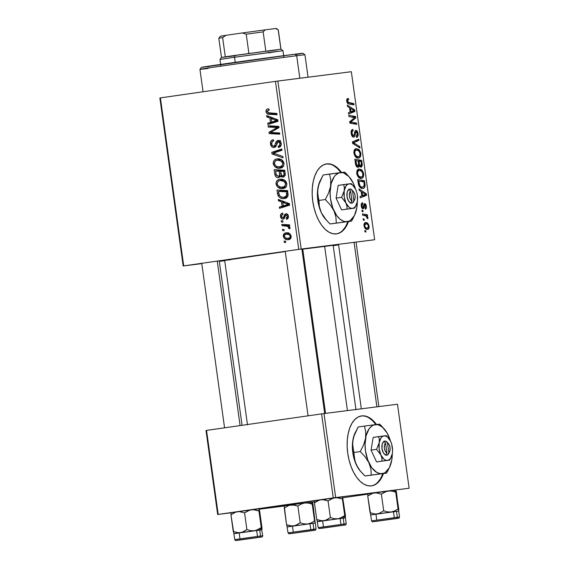 <?xml version="1.0" encoding="UTF-8"?>
<svg xmlns="http://www.w3.org/2000/svg" width="569" height="569" viewBox="0 0 569 569"><rect width="100%" height="100%" fill="white"/><g stroke="black" fill="none" stroke-linecap="round" stroke-linejoin="round"><path stroke-width="0.85" d="M371.301 485.912A35.335 18.99 81.8 0 0 382.873 473.671L380.49 478.749L377.681 482.398M383.463 473.586A35.335 18.99 -98.2 0 1 371.593 485.869A35.335 18.99 -98.2 0 1 347.737 453.287L347.154 446.409L347.31 439.709L348.214 433.436L349.821 427.831L352.069 423.116L354.878 419.467L358.136 417.027L361.713 415.889L365.483 416.095L369.295 417.639L373.001 420.463L376.493 424.502A35.335 18.99 -98.2 0 0 361.55 415.911A35.335 18.99 -98.2 0 0 347.737 453.287L349.046 460.065L351.03 466.495L353.612 472.327L356.685 477.334L360.149 481.324L363.854 484.148L367.659 485.691L371.429 485.898L375.014 484.752L378.271 482.313L381.081 478.664L383.463 473.586M326.748 163.879L330.518 164.078L334.323 165.622L338.029 168.445L341.528 172.485A35.335 18.99 -98.2 0 0 326.748 163.879A35.335 18.99 -98.2 0 0 326.585 163.9A35.335 18.99 -98.2 0 0 312.786 201.426A35.335 18.99 -98.2 0 0 336.464 233.88L332.694 233.674L328.882 232.131L325.176 229.307L321.72 225.317L318.64 220.31L316.058 214.485L314.074 208.055L312.765 201.27L312.182 194.399L312.338 187.692L313.242 181.419L314.849 175.821L317.097 171.105L319.906 167.457L323.164 165.017L326.748 163.879M355.995 409.829L333.171 245.324A54.773 0.405 172.1 0 0 324.643 246.285L347.439 410.576L324.643 246.285A54.773 0.405 172.1 0 0 302.772 249.172L333.157 245.331M183.709 265.894L160.394 97.882L275.453 81.367L298.768 249.378L183.709 265.894L201.789 263.618L183.175 265.986L159.868 97.975L183.175 265.986L301.186 249.044L374.651 239.713L351.336 71.708L277.871 81.033L301.186 249.044L298.768 249.378L275.453 81.367L159.868 97.975L160.394 97.882L183.709 265.894M281.427 222.01L282.942 222.095L282.765 220.786L281.25 220.736L281.427 222.01L282.942 222.095L282.765 220.786L281.25 220.736L281.427 222.01M282.622 230.601L284.137 230.687L283.959 229.378L282.444 229.328L282.622 230.601L284.137 230.687L283.959 229.378L282.444 229.328L282.622 230.601M276.029 184.072L277.722 187.173L281.193 188.602L285.09 187.706L286.271 186.419L286.819 184.633L286.527 182.628L285.453 180.885L283.582 179.612L281.136 179.135L279.123 179.399L277.188 180.529L276.314 181.774L275.986 183.595L276.029 184.072L277.238 183.915L276.029 184.072C277.245 187.55 279.493 189.043 282.765 188.552C285.396 188.261 286.733 186.632 286.776 183.659L284.713 180.245L279.912 179.228C277.366 179.576 276.072 181.191 276.029 184.072M278.483 200.786L281.513 201.888L282.11 206.241L279.358 207.052L279.528 208.332L289.628 205.174L289.408 203.617L278.291 199.406L278.483 200.786L281.072 200.459L278.483 200.786L281.513 201.888L282.11 206.241L279.358 207.052L279.528 208.332L289.628 205.174L289.408 203.617L278.291 199.406L278.483 200.786M274.848 174.569L275.688 176.511L277.323 177.549L279.187 177.457L280.417 175.807L281.641 176.952L283.888 176.945L285.304 174.896L284.777 170.252L274.166 169.662L274.848 174.569L276.086 174.413L274.848 174.569C275.389 176.739 276.626 177.756 278.547 177.635L280.417 175.807L283.177 177.137L285.275 175.11L284.777 170.252L274.166 169.662L274.848 174.569M271.989 153.964L283.056 157.833L282.864 156.461L273.376 153.146L282.004 150.266L281.826 148.986L271.762 152.343L271.989 153.964L274.82 153.609L271.989 153.964L283.056 157.833L282.864 156.461L273.376 153.146L282.004 150.266L281.826 148.986L271.762 152.343L271.989 153.964M267.921 108.899L266.676 109.397L265.986 110.678L266.128 112.349L267.202 113.764L277.075 114.746L276.897 113.451L267.892 112.74L267.302 110.827L269.187 110.137L268.874 108.878L267.921 108.899C266.491 109.113 265.851 110.052 265.993 111.73C266.498 113.544 267.601 114.405 269.301 114.312L277.075 114.746L276.897 113.451L269.386 113.032L267.21 111.638L268.276 110.144L269.187 110.137L268.874 108.878L267.921 108.899M268.255 127.043L277.238 127.492L268.981 132.278L269.165 133.615L279.777 134.206L279.599 132.918L270.602 132.47L278.874 127.705L278.689 126.361L268.07 125.756L268.255 127.043L272.018 126.56L271.939 125.977L272.018 126.56L268.255 127.043L277.238 127.492L268.981 132.278L269.165 133.615L279.777 134.206L279.599 132.918L270.602 132.47L278.874 127.705L278.689 126.361L268.07 125.756L268.255 127.043M266.847 116.944L269.877 118.039L270.481 122.392L267.722 123.21L267.899 124.49L277.992 121.325L277.772 119.767L266.662 115.564L266.847 116.944L269.436 116.617L266.847 116.944L269.877 118.039L270.481 122.392L267.722 123.21L267.899 124.49L277.992 121.325L277.772 119.767L266.662 115.564L266.847 116.944M270.474 144.042L271.669 146.638L273.412 147.478L275.908 146.382L277.964 141.724L279.436 142.15L280.005 143.786L279.457 145.643L278.191 146.205L278.469 147.463L280.318 146.624L281.25 144.142L280.14 141.069L277.644 140.465L276.086 141.823L274.621 145.735L273.006 146.098L272.096 145.244L271.648 143.296L272.16 141.653L273.746 141.005L273.44 139.746L271.008 140.991L270.474 144.042L271.683 143.893L270.474 144.042C270.887 146.361 272.074 147.499 274.045 147.449C275.439 147.215 276.285 146.269 276.591 144.618L277.366 142.271L278.22 141.66L280.417 141.382L278.22 141.66L279.984 143.559C280.126 145.003 279.607 145.877 278.426 146.183L278.696 147.442C280.553 147.001 281.385 145.664 281.193 143.431C280.837 141.311 279.77 140.301 277.978 140.394L275.922 142.165L274.621 145.735L273.767 146.19C272.579 146.148 271.89 145.401 271.69 143.957L272.267 141.546L273.746 141.005L273.44 139.746C271.221 140.024 270.232 141.461 270.474 144.042M273.205 163.708L274.898 166.809L278.369 168.239L282.267 167.343L283.44 166.056L283.988 164.27L283.703 162.265L282.629 160.522L280.752 159.249L278.312 158.772L276.299 159.028L274.358 160.159L273.483 161.411L273.156 163.232L273.205 163.708L274.414 163.552L273.205 163.708C274.414 167.186 276.662 168.68 279.941 168.189C282.565 167.898 283.903 166.269 283.952 163.296L281.89 159.882L277.082 158.858C274.535 159.206 273.248 160.821 273.205 163.708M282.644 213.069L281.406 213.56L280.638 214.669L280.574 216.753L281.356 218.475L282.644 219.179L283.831 218.909L285.546 215.31L286.456 214.982L287.487 216.526L287.224 217.479L286.221 218.076L286.527 219.328L287.807 218.681L288.433 217.223L288.305 215.594L287.565 214.285L286.556 213.752L284.827 214.3L283.341 217.685L281.904 217.507L281.52 215.473L283.099 214.307L282.644 213.069C281.029 213.389 280.318 214.527 280.524 216.476C280.78 218.24 281.648 219.136 283.12 219.172L284.393 218.332L285.652 215.203L286.243 214.99L287.459 216.177L286.221 218.076L286.527 219.328C287.992 218.965 288.618 217.891 288.405 216.106C288.113 214.477 287.281 213.688 285.901 213.738L283.476 217.55L282.857 217.906L281.47 216.398C281.42 215.11 281.961 214.413 283.099 214.307L282.644 213.069M277.494 193.659L278.255 196.049L280.005 197.728L282.608 198.581L285.019 198.425L286.776 197.635L287.964 195.978L287.608 190.615L276.989 190.032L277.494 193.659L278.718 193.503L277.494 193.659L278.013 195.587C279.642 198.012 281.769 198.994 284.393 198.538C286.342 198.417 287.58 197.322 288.113 195.252L287.608 190.615L276.989 190.032L277.494 193.659M283.284 236.355L284.322 238.447L286.876 239.67L290.083 239.072L291.236 236.91L290.154 234.065L287.509 232.863L284.301 233.518L283.248 235.694L283.284 236.355L284.223 236.235L283.284 236.355C284.237 238.994 285.965 240.097 288.476 239.656C290.297 239.457 291.207 238.311 291.2 236.235C290.24 233.51 288.455 232.401 285.851 232.892C284.087 233.155 283.227 234.307 283.284 236.355M281.94 225.694L287.146 226.249L288.547 227.166L288.639 228.411L289.884 228.745L289.742 227.166L288.063 226.021L289.657 226.121L289.479 224.826L281.762 224.399L281.94 225.694L285.709 225.217L285.624 224.613L285.709 225.217L281.94 225.694L285.033 225.907C286.634 225.751 287.886 226.355 288.789 227.735L288.639 228.411L289.884 228.745L290.034 227.842L288.063 226.021L289.657 226.121L289.479 224.826L281.762 224.399L281.94 225.694M284.258 242.373L285.773 242.458L285.588 241.156L284.08 241.1L284.258 242.373L285.773 242.458L285.588 241.156L284.08 241.1L284.258 242.373M348.491 221.569L346.108 226.654L343.299 230.303L340.042 232.742L336.464 233.88A35.335 18.99 -98.2 0 0 336.628 233.859A35.335 18.99 -98.2 0 0 348.491 221.569M361.329 178.424L358.634 177.443L357.026 174.775L356.941 170.928L358.776 169.05L361.415 169.612L363.47 172.784L363.484 176.525L362.787 177.727L361.329 178.424C363.015 178.296 363.797 176.767 363.676 173.822L362.176 170.309L359.025 169.007C357.403 169.192 356.642 170.714 356.763 173.573C357.716 177.094 359.238 178.716 361.329 178.424M361.173 191.575L359.167 190.295L358.975 188.915L366.358 193.773L366.578 195.323L360.213 197.841L360.035 196.561L361.777 195.921L361.173 191.575L361.777 195.921L360.035 196.561L360.213 197.841L366.578 195.323L366.358 193.773L358.975 188.915L359.167 190.295L361.173 191.575M346.72 101.232L347.047 98.956L348.441 98.579L348.705 99.845L347.83 99.909L347.481 100.663L347.894 102.235L353.847 103.608L354.025 104.895L348.114 103.7L346.72 101.232C347.14 103.06 347.894 103.978 348.982 103.992L354.025 104.895L353.847 103.608L348.975 102.733L347.503 101.218L348.114 99.803L348.705 99.845L348.441 98.579L347.83 98.544C346.919 98.665 346.549 99.561 346.72 101.232M353.676 137.143L352.104 136.19L351.158 133.139L351.4 130.55L352.908 129.469L353.171 130.728L352.175 131.275L351.927 132.869L352.936 135.735L353.968 135.472L354.722 131.681L355.661 130.436L357.296 131.19L358.136 133.95L357.929 136.233L356.535 137.428L356.294 136.162L357.232 135.358L357.318 133.651L356.72 131.951L355.781 131.802L354.828 136.197L353.676 137.143C354.565 136.987 355.07 136.105 355.184 134.49L356.087 131.652L357.318 133.651L356.294 136.162L356.685 137.413C357.858 137.093 358.328 135.82 358.093 133.594C357.766 131.475 357.019 130.408 355.867 130.386L354.629 132.008L353.968 135.472L353.434 135.877L351.991 133.53L352.239 131.176L353.171 130.728L352.908 129.469C351.493 129.604 350.924 130.962 351.208 133.544C351.585 135.87 352.41 137.065 353.676 137.143M360.006 147.99L352.673 143.473L352.446 141.852L358.776 139.135L358.954 140.422L353.527 142.748L359.814 146.617L360.006 147.99L359.814 146.617L353.527 142.748L358.954 140.422L358.776 139.135L352.446 141.852L352.673 143.473L360.006 147.99M358.506 158.061L355.81 157.072L354.203 154.405L354.003 150.949L355.703 148.758L358.591 149.249L360.639 152.421L360.661 156.162L359.964 157.364L358.506 158.061C360.184 157.933 360.966 156.397 360.853 153.459L359.352 149.946L356.201 148.637C354.572 148.829 353.818 150.351 353.932 153.21C354.892 156.731 356.414 158.353 358.506 158.061M365.924 232.06L364.935 231.882L364.765 230.609L365.739 230.758L365.924 232.06L365.739 230.758L364.765 230.609L364.935 231.882L365.924 232.06M358.072 167.343L356.884 166.916L355.888 165.458L354.85 159.171L361.728 160.408L362.289 165.252L361.486 166.987L360.035 166.859L359.188 165.65L358.819 166.881L358.072 167.343L359.188 165.65L361.031 167.13L362.289 165.252L361.728 160.408L354.85 159.171L355.533 164.078C355.988 166.262 356.834 167.35 358.072 167.343M349.537 107.726L347.531 106.453L347.339 105.073L354.722 109.924L354.942 111.481L348.584 113.999L348.406 112.719L350.141 112.079L349.537 107.726L350.141 112.079L348.406 112.719L348.584 113.999L354.942 111.481L354.722 109.924L347.339 105.073L347.531 106.453L349.537 107.726M353.143 117.349L348.932 116.553L348.754 115.258L355.639 116.517L355.824 117.861L350.717 122.079L356.55 123.068L356.727 124.362L349.85 123.124L349.658 121.787L354.757 117.548L353.143 117.349L354.757 117.548L349.658 121.787L349.85 123.124L356.727 124.362L356.55 123.068L350.717 122.079L355.824 117.861L355.639 116.517L348.754 115.258L348.932 116.553L353.143 117.349M361.258 205.978L361.301 203.93L361.984 202.884L362.545 202.72L362.809 203.979L362.026 204.484L361.827 205.466L362.666 207.529L363.271 207.088L364.018 203.937L365.163 203.709L366.287 205.829L366.066 208.603L365.27 209.172L365.014 207.913L365.753 206.447L365.149 204.925L364.437 205.125L363.847 208.055L363.178 208.78L361.891 208.012L361.258 205.978C361.507 207.742 362.112 208.688 363.065 208.809L363.847 208.055L364.871 204.854L365.718 206.106L365.014 207.913L365.27 209.172C366.201 208.901 366.55 207.877 366.329 206.092C366.059 204.456 365.483 203.624 364.594 203.595L362.83 207.543L361.863 205.964L362.809 203.979L362.46 202.728C361.429 202.948 361.031 204.029 361.258 205.978M358.612 185.11L357.673 179.541L364.558 180.771L365.092 185.757L364.025 187.99L362.588 188.453L361.137 188.147L359.466 186.767L358.612 185.11C359.779 187.614 361.201 188.716 362.873 188.431C364.124 188.424 364.871 187.414 365.113 185.402L364.558 180.771L357.673 179.541L358.612 185.11M367.524 229.449L365.462 228.774L364.352 227.138L363.982 224.563L365.156 222.664L367.638 223.233L368.918 225.274L369.011 228.112L367.524 229.449C368.698 229.357 369.224 228.283 369.117 226.22C368.363 223.461 367.161 222.251 365.504 222.579C364.373 222.728 363.883 223.823 364.018 225.857C364.757 228.532 365.931 229.727 367.524 229.449M364.288 220.281L363.307 220.111L363.129 218.837L364.11 218.98L364.288 220.281L364.11 218.98L363.129 218.837L363.307 220.111L364.288 220.281M364.629 215.601L362.624 215.203L362.446 213.908L367.446 214.805L367.624 216.099L366.592 215.9L367.73 217.138L367.901 218.716L367.083 218.304L366.351 216.305L364.629 215.601C365.654 215.544 366.493 216.227 367.147 217.643L367.083 218.304L367.901 218.716L367.958 217.827L366.592 215.9L367.624 216.099L367.446 214.805L362.446 213.908L362.624 215.203L364.629 215.601M363.093 211.696L362.112 211.519L361.934 210.246L362.915 210.388L363.093 211.696L362.915 210.388L361.934 210.246L362.112 211.519L363.093 211.696M374.118 239.805L301.186 249.044L277.871 81.033L275.453 81.367L351.336 71.708L374.651 239.713L374.118 239.805M338.598 244.905L333.221 245.68L338.598 244.905M219.321 261.391L224.705 260.709L219.321 261.391M218.197 514.404L206.54 430.399L321.592 413.883L333.249 497.889L230.943 512.811L217.664 514.497L206.006 430.491L217.664 514.497L333.249 497.889L409.132 488.23L397.482 404.225L324.01 413.556L335.667 497.562L333.249 497.889L321.592 413.883L206.006 430.491L206.54 430.399L218.197 514.404M408.606 488.323L335.667 497.562L324.01 413.556L321.592 413.883L397.482 404.225L409.132 488.23L408.606 488.323M367.723 494.191L342.844 497.761L367.723 494.191M314.401 501.844L312.388 502.135L314.401 501.844M284.216 506.517L284.315 505.919L290.773 504.931L259.201 509.227L284.251 506.04L286.57 524.739L284.258 508.074L289.016 505.343L294.365 505.03L297.886 506.118L300.197 522.783L297.103 524.824L293.689 525.927L290.098 525.827L286.57 524.739L287.231 526.915L307.68 523.985L303.91 523.878L300.197 522.783L297.886 506.118L301.143 504.091L304.764 502.982L308.533 503.088L312.239 504.184L312.303 502.022L310.112 502.278L312.239 504.184L314.55 520.848L311.3 522.875L307.68 523.985L313.028 523.281L313.853 529.227A1.06 0.896 82.8 0 1 313.114 530.408L289.244 533.765L313.114 530.408A1.06 0.896 -97.2 0 0 313.853 529.227L316.051 528.978C314.835 530.87 316.947 529.654 313.092 530.514L291.264 533.544C287.409 533.75 289.713 534.355 288.049 532.869L313.853 529.227L313.021 523.281L315.212 523.025L287.437 526.901M285.268 251.562A54.773 0.405 172.1 0 0 224.663 260.382L247.487 424.887M230.545 259.749L225.495 260.332M224.819 260.389L285.353 251.555M364.8 230.893L365.739 230.758L364.8 230.893M357.837 160.963L361.728 160.408L357.837 160.963M361.393 163.652L362.161 163.545L361.393 163.652M361.4 165.38L362.289 165.252L361.4 165.38M358.434 165.757L359.188 165.65L358.434 165.757M358.961 161.169L361.102 161.553L361.407 163.737L360.824 165.864L359.388 166.07L360.824 165.864L359.807 165.273L358.562 165.451L359.807 165.273L359.245 163.239L358.477 163.353L359.245 163.239L358.961 161.169L358.193 161.276L358.961 161.169L359.693 165.067L361.023 165.807L361.507 164.854L361.102 161.553L358.961 161.169M355.831 160.607L358.157 161.02L358.527 163.723L357.915 166.07L356.322 166.297L357.915 166.07L356.372 164.242L355.575 164.356L356.372 164.242L356.166 162.99L355.397 163.104L356.166 162.99L355.831 160.607L355.063 160.714L355.831 160.607L356.877 165.487L358.129 166.013L358.619 164.946L358.157 161.02L355.831 160.607M357.915 150.152L359.352 149.946L357.915 150.152M360.085 153.566L360.853 153.459L360.085 153.566M356.343 149.917L358.982 151.013L360.077 153.516C360.149 155.593 359.587 156.681 358.399 156.781L355.881 157.144L358.399 156.781C356.763 157.065 355.54 155.87 354.715 153.203L353.946 153.31L354.715 153.203C354.643 151.148 355.184 150.052 356.343 149.917L354.252 150.216L356.343 149.917L354.864 151.311L354.942 154.142L356.799 156.454L358.762 156.695L359.928 155.422L359.921 152.769L358.349 150.415L356.343 149.917M354.174 141.112L358.954 140.422L354.174 141.112M352.531 142.485L355.191 142.101L352.531 142.485M352.588 142.883L353.527 142.748L352.588 142.883M353.292 143.857L355.013 143.616L353.292 143.857M358.164 146.852L359.814 146.617L358.164 146.852M351.244 130.991L352.951 130.749L351.244 130.991M351.173 131.332L352.239 131.176L351.173 131.332M351.222 133.644L351.991 133.53L351.222 133.644M352.026 136.076L353.434 135.877L352.026 136.076M357.325 133.701L358.093 133.594L357.325 133.701M354.672 131.859L356.087 131.652L354.672 131.859M354.558 132.349L355.568 132.207L354.558 132.349M354.203 134.633L355.184 134.49L354.203 134.633M347.275 98.743L348.441 98.579L347.275 98.743M346.685 100.009L348.114 99.803L346.685 100.009M346.734 101.325L347.503 101.218L346.734 101.325M347.318 102.968L348.975 102.733L347.318 102.968M349.949 104.17L353.847 103.608L349.949 104.17M353.193 110.144L354.722 109.924L353.193 110.144M349.729 112.228L354.942 111.481L349.729 112.228M350.404 108.33L354.089 110.621L350.12 111.908L350.888 111.801L350.404 108.33L349.636 108.437L350.404 108.33L350.888 111.801L354.089 110.621L350.404 108.33M351.727 117.079L355.639 116.517L351.727 117.079M353.897 118.139L355.824 117.861L353.897 118.139M351.528 120.137L353.569 119.846L351.528 120.137M349.935 121.546L351.919 121.261L349.935 121.546M349.722 122.221L350.717 122.079L349.722 122.221M349.786 122.705L352.51 122.314L349.786 122.705M352.645 123.629L356.55 123.068L352.645 123.629M361.265 206.049L361.863 205.964L361.265 206.049M361.72 207.699L362.83 207.543L361.72 207.699M365.725 206.177L366.329 206.092L365.725 206.177M363.641 205.032L364.871 204.854L363.641 205.032M363.619 205.153L364.501 205.025L363.619 205.153M363.456 206.241L364.224 206.134L363.456 206.241M362.097 208.304L363.847 208.055L362.097 208.304M364.829 193.993L366.358 193.773L364.829 193.993M361.365 196.077L366.578 195.323L361.365 196.077M362.04 192.173L365.725 194.463L361.756 195.757L362.524 195.644L362.04 192.173L361.272 192.286L362.04 192.173L362.524 195.644L365.725 194.463L362.04 192.173M360.661 181.333L364.558 180.771L360.661 181.333M364.21 183.936L364.978 183.823L364.21 183.936M364.288 185.515L365.113 185.402L364.288 185.515M358.655 180.97L363.932 181.916L364.302 185.387L362.738 187.151L360.184 187.521L362.738 187.151C360.81 187.478 359.523 185.963 358.883 182.606L358.114 182.72L358.883 182.606L358.655 180.97L357.887 181.084L358.655 180.97L360.013 185.949L361.18 186.888L362.738 187.151L364.231 185.828L363.932 181.916L358.655 180.97M360.739 170.515L362.176 170.309L360.739 170.515M362.908 173.936L363.676 173.822L362.908 173.936M359.174 170.28L361.813 171.376L362.901 173.879C362.972 175.956 362.41 177.044 361.223 177.144L358.705 177.507L361.223 177.144C359.594 177.428 358.363 176.234 357.545 173.566L356.777 173.68L357.545 173.566C357.467 171.511 358.008 170.416 359.174 170.28L357.076 170.579L359.174 170.28L357.688 171.674L357.766 174.505L359.096 176.468L361.592 177.066L362.752 175.785L362.745 173.132L361.173 170.778L359.174 170.28M368.52 226.306L369.117 226.22L368.52 226.306M365.753 223.845C366.948 223.567 367.866 224.371 368.513 226.242L367.354 228.176L365.17 228.489L367.354 228.176C366.187 228.397 365.27 227.607 364.615 225.786L364.018 225.872L364.615 225.786L365.753 223.845L364.068 224.086L365.753 223.845L364.629 224.947L365.085 227.017L366.585 228.112L368.221 227.714L368.534 226.462L368.058 224.983L366.934 224.03L365.753 223.845M363.164 219.115L364.11 218.98L363.164 219.115M363.484 215.374L367.446 214.805L363.484 215.374M365.881 216L366.592 215.9L365.881 216M367.154 217.941L367.958 217.827L367.154 217.941M361.976 210.523L362.915 210.388L361.976 210.523M279.685 133.516L272.935 133.139L269.165 133.615L272.935 133.139L272.843 132.52L272.935 133.139L279.685 133.516M271.762 131.923L268.981 132.278L271.762 131.923M277.587 128.494L274.564 128.879L277.587 128.494M278.817 127.292L277.238 127.492L278.817 127.292M278.774 126.987L274.735 127.449L278.504 126.965L272.018 126.56L279.13 127.001M271.569 123.338L271.484 122.726L267.722 123.21L271.484 122.726L274.244 121.915L270.481 122.392L274.215 121.716L271.484 122.726L271.569 123.338M273.739 118.245L271.178 118.565L274.478 119.824L277.046 119.497L274.478 119.824L277.857 120.393L274.201 121.225L277.914 120.756L271.662 122.043L277.914 120.763L271.662 122.043L271.178 118.565L273.739 118.245M272.373 117.726L269.877 118.039L272.373 117.726M269.165 110.03L268.276 110.144L269.165 110.03M270.574 112.982L272.53 113.786L276.982 114.049L269.301 114.312L273.063 113.836L270.723 113.11M267.202 111.581L265.993 111.73L267.202 111.581M270.965 113.288L271.47 113.53M276.164 145.884L273.767 146.19L276.164 145.884M276.314 145.515L274.621 145.735L276.314 145.515M276.89 143.608L275.389 143.801L276.89 143.608M277.594 141.951L275.922 142.165L277.594 141.951M280.873 145.87L278.426 146.183L280.873 145.87M281.193 143.409L279.984 143.559L281.193 143.409M275.823 146.496L275.275 145.998M274.983 145.628L275.965 146.589M280.51 140.472L280.04 141.02M275.616 152.471L275.531 151.859L271.762 152.343L275.531 151.859L281.932 149.725L275.531 151.859L275.616 152.471M277.779 160.067L279.301 158.851M281.648 167.699L279.528 166.937M278.611 159.277L277.7 160.166M279.116 166.674L282.139 167.755M279.877 166.895L277.409 166.724L275.204 165.344L274.4 162.947L275.595 160.771L277.21 160.138L279.272 160.152L282.217 162.023L282.765 163.772L282.359 165.373L279.877 166.895C277.309 167.343 275.496 166.255 274.422 163.623C274.464 161.546 275.396 160.387 277.21 160.138L281.491 159.605L277.21 160.138L281.228 160.999L282.871 160.792L281.228 160.999L282.736 163.424L283.945 163.275L282.736 163.424C282.686 165.522 281.733 166.681 279.877 166.895L283.618 166.425M278.141 170.7L278.028 169.882L278.141 170.7M281.755 175.636L280.417 175.807L281.755 175.636L280.41 171.29L284.927 171.319L283.718 171.475L284.023 173.659L285.233 173.502L284.023 173.659C284.294 174.875 283.938 175.615 282.957 175.871L285.161 175.586L282.957 175.871L281.413 175.373L280.41 171.29L284.863 170.849L280.41 171.29L283.718 171.475L283.988 175.138L282.957 175.871L281.755 175.643M280.126 176.618L279.621 176.205M279.457 176.027L280.503 176.838M282.935 170.743L279.351 170.544L282.935 170.743L279.166 171.219L282.935 170.743M275.588 171.02L279.166 171.219L279.543 173.922L280.759 173.765L279.543 173.922C279.834 175.266 279.457 176.077 278.397 176.362L280.339 176.113L278.397 176.362L276.143 174.655L275.588 171.02L279.351 170.544L275.588 171.02L279.166 171.219L279.592 175.152L278.397 176.362L276.42 175.316L275.588 171.02M284.699 217.678L282.857 217.906L284.699 217.678M284.806 217.379L283.476 217.55L284.806 217.379M285.211 216.078L284.016 216.227L285.211 216.078M288.305 217.813L286.221 218.076L288.305 217.813M288.398 216.056L287.459 216.177L288.398 216.056M287.957 214.769L286.243 214.99L287.957 214.769M281.463 216.355L280.524 216.476L281.463 216.355M283.206 207.18L283.12 206.575L279.358 207.052L283.12 206.575L285.88 205.758L282.11 206.241L285.851 205.558L283.12 206.575L283.206 207.18M285.375 202.087L282.814 202.415L286.115 203.666L288.682 203.339L286.115 203.666L289.493 204.235L285.83 205.075L289.543 204.598L283.298 205.886L289.55 204.612L283.298 205.886L282.814 202.415L285.375 202.087M284.002 201.568L281.513 201.888L284.002 201.568M280.972 191.063L280.858 190.245L280.972 191.063M286.065 198.062L283.874 197.301M279.343 195.416L278.013 195.587L279.343 195.416M283.775 197.244L284.614 197.649M285.482 197.941L285.844 198.019M282.181 190.907L287.686 191.212L282.181 190.907L278.412 191.39L287.75 191.682L286.541 191.838L286.797 193.688L288.006 193.538L286.797 193.688L286.847 195.323L288.12 195.16L286.847 195.323L284.28 197.258L287.544 196.846L284.28 197.258C281.25 197.77 279.372 196.362 278.639 193.026L278.412 191.39L282.181 190.907M280.602 180.43L282.124 179.214M284.472 188.062L282.359 187.301M281.435 179.64L280.524 180.529M281.94 187.037L284.962 188.126M280.033 180.508L284.059 181.362L285.695 181.155L284.059 181.362L285.567 183.794L286.769 183.638L285.567 183.794C285.51 185.892 284.557 187.045 282.701 187.265L285.987 186.845L282.672 187.265C280.14 187.706 278.319 186.618 277.245 183.993C277.288 181.916 278.22 180.75 280.033 180.508L283.803 180.024L280.033 180.508L283.113 180.814L285.041 182.393L285.588 184.484L284.351 186.653L281.05 187.272L278.035 185.714L277.288 184.235L277.352 182.656L278.426 181.134L280.033 180.508M287.309 234.001L288.142 232.984M290.069 239.08L288.533 238.354M288.554 232.735L287.644 233.461M287.651 233.461L287.103 234.57M288.462 238.304L289.685 238.959M286.15 234.151C288.021 233.759 289.393 234.478 290.254 236.32L291.193 236.199L290.254 236.32C290.154 237.629 289.507 238.311 288.298 238.383L290.944 238.048L288.298 238.383C286.463 238.724 285.105 238.006 284.223 236.227C284.301 234.919 284.948 234.222 286.15 234.151L289.706 233.695L286.15 234.151L287.964 234.222L289.642 235.082L290.268 236.54L289.685 237.828L287.103 238.39L284.856 237.429L284.308 235.374L286.15 234.151M289.621 225.822L288.063 226.021L289.621 225.822M290.019 228.233L288.639 228.411L290.019 228.233M289.97 227.579L288.789 227.735L289.97 227.579M289.571 225.502L285.033 225.907L288.803 225.431L285.709 225.217L289.863 225.537M274.478 119.824L276.726 120.536L271.662 122.043L271.178 118.565L274.478 119.824M286.115 203.666L288.362 204.378L283.298 205.886L282.814 202.415L286.115 203.666M286.541 191.838L286.627 195.935L285.474 196.938L283.22 197.329L281.107 196.874L279.514 195.672L278.412 191.39L286.541 191.838M336.329 233.895A35.335 18.99 81.8 0 0 347.901 221.654L345.518 226.739L342.709 230.381M333.733 165.707L337.438 168.531L340.931 172.563A35.335 18.99 81.8 0 0 326.286 163.943M329.928 164.164L326.158 163.957M368.705 417.724L372.411 420.548L375.896 424.574A35.335 18.99 81.8 0 0 361.258 415.96M296.698 55.734A53.009 0.391 -7.9 0 1 304.948 54.802A53.009 0.391 172.1 0 0 296.698 55.734L299.82 78.252L296.698 55.734A53.009 0.391 172.1 0 0 237.7 63.756A53.009 0.391 172.1 0 0 199.939 69.375A53.009 0.391 -7.9 0 1 237.885 63.728A53.009 0.391 -7.9 0 1 296.698 55.734L294.977 54.197L296.698 55.734M308.057 77.199L304.948 54.802L302.957 53.294A51.238 0.377 172.1 0 0 294.977 54.197L302.594 53.394M209.42 66.481L206.952 66.786M202.23 67.341L294.977 54.197A51.238 0.377 172.1 0 0 238.127 61.929A51.238 0.377 172.1 0 0 201.447 67.377L199.939 69.368A53.009 0.391 -7.9 0 0 208.19 68.444M300.453 53.763L296.456 54.382M293.341 533.245L312.694 530.514L293.341 533.245M315.909 529.014L288.184 532.833M284.258 508.074L289.016 505.343L292.573 504.831L297.886 506.118L301.143 504.091L304.764 502.982L308.533 503.088L312.239 504.184L310.112 502.278L290.773 504.931L312.303 502.022L312.964 504.205L315.212 523.025L312.239 504.184L312.303 502.022L312.964 504.205L315.219 523.032L287.217 526.915L315.212 523.025L314.55 520.848L311.3 522.875L307.68 523.985L303.91 523.878L300.197 522.783L295.439 525.514L291.883 526.026L286.57 524.739M314.045 523.238L314.899 523.096M288.177 526.823L289.422 526.666M290.247 532.62L288.049 532.869L286.961 526.304M315.29 522.868L316.051 528.978M308.526 531.033L295.197 532.947L308.526 531.033M391.123 519.17L378.684 520.962L391.123 519.17M354.082 242.472L376.891 406.842L354.082 242.472M367.745 496.09L372.51 493.359L388.25 490.997L368.122 493.864L367.745 496.09L372.51 493.359L376.066 492.846L381.379 494.134L384.63 492.107L388.25 490.997L392.02 491.104L395.732 492.199L395.789 490.044L393.606 490.293L395.732 492.199L395.789 490.044L396.451 492.221L398.705 511.04L398.044 508.864L394.794 510.891L391.166 512L387.397 511.894L383.691 510.798L378.933 513.53L375.376 514.042L370.063 512.754L367.745 496.09L370.725 514.931L396.515 511.296L397.34 517.242A1.06 0.896 82.8 0 1 396.6 518.423L372.738 521.78L396.6 518.423A1.06 0.896 -97.2 0 0 397.34 517.242L399.538 516.993C398.321 518.885 400.441 517.669 396.586 518.53L374.758 521.56C370.896 521.766 373.207 522.37 371.536 520.884L397.34 517.242L396.515 511.296L398.392 511.111M376.834 521.261L396.188 518.53L376.834 521.261M399.402 517.029L371.678 520.848M397.532 511.254L370.924 514.917M367.78 493.949L376.066 492.846L381.379 494.134L383.691 510.798L381.379 494.134L386.387 491.41L395.789 490.044L398.762 508.885L398.705 511.04L398.044 508.864L395.732 492.199L398.044 508.864L394.794 510.891L391.166 512L398.72 511.047L370.711 514.931L391.166 512L387.397 511.894L383.691 510.798L378.933 513.53L375.376 514.042L370.063 512.754M371.671 514.838L372.915 514.682M373.741 520.635L371.536 520.884L370.696 514.924M370.455 514.319L370.725 514.931M398.72 511.047L399.538 516.993M392.02 491.104L395.732 492.199L393.606 490.293L388.25 490.997L392.02 491.104M367.809 493.935L367.709 494.532M254.3 537.961L241.882 539.718L254.3 537.961M240.09 425.584L217.28 261.228L240.09 425.584M231.128 512.854L233.198 512.434M256.228 530.336L259.713 530.052L261.242 527.619L257.992 529.647L254.364 530.756L250.595 530.649L246.889 529.554L244.578 512.889L249.592 510.165L253.333 509.66L258.931 510.955L261.242 527.619L256.228 530.336M240.033 540.017L259.386 537.285L240.033 540.017M236.939 539.391L260.538 535.998A1.06 0.896 82.8 0 1 259.798 537.179L235.936 540.536L259.798 537.179A1.06 0.896 -97.2 0 0 260.538 535.998L234.876 539.604M230.95 514.845L235.708 512.114L239.264 511.602L244.578 512.889L247.828 510.862L251.455 509.753L255.218 509.86L258.931 510.955L258.987 508.793L251.455 509.753L231.007 512.69L230.95 514.845L235.708 512.114L251.455 509.753L258.987 508.793L259.649 510.976L261.96 527.641L261.918 529.803L259.713 530.052L260.538 535.998L259.713 530.052L233.909 533.686L240.374 532.698L236.782 532.598L233.262 531.51L230.95 514.845L233.923 533.686L261.904 529.796L261.242 527.619L258.987 508.793L261.911 529.803L234.129 533.672M230.978 512.705L239.264 511.602L244.578 512.889L246.889 529.554L243.795 531.595L240.374 532.698L254.364 530.756L250.595 530.649L246.889 529.554L242.131 532.285L238.575 532.797L233.262 531.51M234.869 533.594L236.114 533.438M260.737 530.009L261.584 529.867M262.601 535.785L260.538 535.998L262.743 535.749L261.242 527.619L259.713 530.052L261.932 529.782M233.653 533.075L233.923 533.686M231.007 512.69L230.907 513.288M338.676 525.863L325.376 527.733L338.676 525.863M324.686 413.471L301.883 249.101L324.686 413.471M314.614 500.869L316.684 500.45M339.721 518.352L343.207 518.067L344.729 515.635L341.478 517.662L337.858 518.772L334.088 518.665L330.383 517.57L328.064 500.905L333.078 498.181L336.82 497.676L342.417 498.97L344.729 515.635L339.721 518.352M323.526 528.032L342.872 525.301L323.526 528.032M320.425 527.406L344.032 524.013A1.06 0.896 82.8 0 1 343.292 525.194L319.422 528.551L343.292 525.194A1.06 0.896 -97.2 0 0 344.032 524.013L318.363 527.619M314.437 502.861L319.195 500.13L334.942 497.768L314.501 500.706L314.437 502.861L317.53 500.82L320.952 499.717L324.543 499.817L328.064 500.905L330.383 517.57L327.289 519.611L323.868 520.713L343.207 518.067L344.032 524.013L343.207 518.067L317.402 521.702L323.868 520.713L320.276 520.614L316.748 519.525L314.437 502.861L316.748 519.525L317.616 521.688M342.495 496.815L334.942 497.768L342.595 496.972L345.454 515.656L345.39 517.811L344.729 515.635L342.481 496.808L345.454 515.656L345.397 517.818L343.207 518.067L345.404 517.818L317.402 521.702L337.858 518.772L334.088 518.665L330.383 517.57L325.617 520.301L322.061 520.813L316.748 519.525M318.356 521.609L319.6 521.453M344.224 518.025L345.077 517.882M346.094 523.8L344.032 524.013L346.229 523.764L345.426 517.797M345.468 517.655L344.729 515.635L343.207 518.067L345.39 517.811M317.139 521.09L318.227 527.655C319.899 529.142 317.587 528.537 321.449 528.331L344.914 525.045C345.483 525.265 345.924 524.838 346.229 523.764M314.465 500.72L322.751 499.618L328.064 500.905L331.322 498.878L334.942 497.768L338.711 497.875L342.417 498.97L342.595 496.972M314.501 500.706L314.394 501.303M220.943 36.181L225.971 35.314L222.628 37.575L218.809 38.215L222.628 37.575L225.303 56.829L221.476 57.462L225.303 56.829L222.628 37.575L225.971 35.314L242.401 32.952L246.228 34.19L263.148 31.871L265.823 51.118L263.148 31.871L265.197 29.83L275.688 28.493L278.312 29.958L280.979 49.211L282.978 50.712L234.52 57.241L235.217 55.371L225.303 56.829L280.382 49.247L235.217 55.371L234.52 57.241L278.476 51.217L268.426 52.938M234.52 57.241L235.225 62.334L234.52 57.241L219.968 59.461L234.52 57.241M233.582 55.968L221.569 57.469M277.16 49.852L267.245 51.302M218.894 38.223L220.317 36.224L225.971 35.314L242.401 32.952L246.228 34.19L248.902 53.436L246.228 34.19L263.148 31.871L265.197 29.83L276.321 28.45L275.688 28.493L278.22 29.951L280.894 49.204L278.312 29.958L276.321 28.45M242.401 32.952L265.197 29.83L242.401 32.952M353.47 191.611L352.403 190.387A7.07 3.798 81.8 0 0 350.781 189.228L352.51 190.843L353.882 200.743L354.985 198.652L355.077 195.551L354.138 192.592L352.51 190.843A5.299 2.845 -98.2 0 1 353.47 191.611A5.299 2.845 -98.2 0 1 354.629 199.698A5.299 2.845 -98.2 0 1 353.882 200.743L352.659 202.784A7.07 3.798 81.8 0 0 353.946 201.177L354.629 199.698M356.948 203.218L357.339 201.518A12.369 6.643 -98.2 0 1 356.322 204.961A12.369 6.643 -98.2 0 1 352.481 208.375A12.369 6.643 -98.2 0 1 345.924 202.977A12.369 6.643 -98.2 0 1 344.224 190.722L341.571 197.322L336.087 198.112L338.192 185.373L343.676 184.584L344.316 187.5L344.224 190.722L341.571 197.322L345.924 202.977L346.891 206.063L347.076 209.086L341.592 209.876L336.087 198.112L341.571 197.322L345.924 202.977L346.891 206.063L347.076 209.086L354.686 208.119L341.592 209.876L353.989 208.19M350.596 183.687L349.082 183.872A12.369 6.643 -98.2 0 1 353.619 186.084L351.286 183.623L338.192 185.373L336.087 198.112L341.592 209.876L354.686 208.119L356.322 204.961M353.619 186.084A12.369 6.643 -98.2 0 1 355.639 189.278L354.814 187.77M355.554 189.185L353.42 183.438L349.032 176.682L343.825 173.04L342.047 172.627L338.605 173.068L335.511 175.145L334.159 176.76L331.165 183.552L330.084 192.414L330.511 198.816L332.815 208.062L336.777 215.651L340.049 219.2L343.569 221.241L345.347 221.654L348.79 221.213L350.397 220.374L354.423 215.559L356.82 207.941L357.318 201.661A24.737 13.293 -98.2 0 1 356.82 207.941L356.82 207.927A24.737 13.293 -98.2 0 1 354.793 214.812A24.737 13.293 -98.2 0 1 347.097 221.64L329.999 223.973L325.041 218.617L321.293 212.664L319.351 206.49L317.58 191.476L318.668 184.833L323.192 174.968L329.494 174.064L330.767 179.889L330.582 186.34L328.612 193.005L325.276 199.534L318.981 200.437L325.276 199.534L330.233 204.89L333.982 210.843L335.916 217.009L336.293 223.069L329.999 223.973L351.521 221.135L354.793 214.812M326.4 220.246L321.293 212.664A24.737 13.293 81.8 0 0 325.34 219.037L329.999 223.973L351.521 221.135L353.306 217.92M356.03 211.319L356.82 207.955M349.373 177.066L344.722 172.13L340.298 172.642A24.737 13.293 -98.2 0 1 349.373 177.066A24.737 13.293 -98.2 0 1 353.42 183.438L353.413 183.431A24.737 13.293 -98.2 0 1 355.497 188.979M347.318 174.754L344.722 172.13L323.192 174.968L319.863 181.497L317.893 188.161A24.737 13.293 81.8 0 0 321.293 212.664L319.351 206.49L318.981 200.437L317.708 194.612L317.893 188.161L317.495 197.422L318.384 203.823L321.293 212.664L325.681 219.421M347.097 221.64A24.737 13.293 -98.2 0 1 333.982 210.843L335.916 217.009L336.293 223.069L347.097 221.64M333.982 210.843A24.737 13.293 -98.2 0 1 330.582 186.34L328.612 193.005L325.276 199.534L330.233 204.89L333.982 210.843M332.581 173.652L329.494 174.064L330.767 179.889L330.582 186.34A24.737 13.293 -98.2 0 1 340.298 172.642L332.581 173.652M320.532 179.975L319.92 181.291A24.737 13.293 81.8 0 0 317.893 188.161L319.942 181.262M355.639 189.278A12.369 6.643 -98.2 0 1 357.339 201.526L357.375 195.288L356.706 192.144L355.639 189.278L352.602 185.096L350.845 184.072L349.082 183.872L343.676 184.584L344.316 187.5L344.224 190.722A12.369 6.643 -98.2 0 1 349.082 183.872L347.431 184.505L346.009 185.935L344.224 190.722L344.188 196.959L345.924 202.977L348.953 207.152L350.717 208.176L352.481 208.375L354.131 207.742L355.547 206.312L357.339 201.526M354.053 200.935L352.695 203.005L350.81 203.247L348.399 200.793L347.012 196.604L347.204 192.215L348.868 189.242L350.753 189.008L352.624 190.665M351.998 200.985L350.625 191.084L349.53 193.176L349.43 196.269L350.369 199.235L351.998 200.985A5.299 2.845 -98.2 0 1 349.43 196.269A5.299 2.845 -98.2 0 1 350.625 191.084L348.897 189.47A7.07 3.798 81.8 0 0 347.012 196.604A7.07 3.798 81.8 0 0 350.781 203.026L351.998 200.985L350.625 191.084L348.868 189.242L350.753 189.008L348.868 189.278L350.753 189.008L352.51 190.843L353.882 200.743L352.695 203.005L350.81 203.247L351.998 200.985M388.442 443.628L387.368 442.405A7.07 3.798 81.8 0 0 385.754 441.245L387.482 442.86L388.855 452.76L389.95 450.669L390.05 447.568L389.111 444.602L387.482 442.86A5.299 2.845 -98.2 0 1 388.442 443.628A5.299 2.845 -98.2 0 1 389.601 451.715A5.299 2.845 -98.2 0 1 388.855 452.76L387.631 454.795A7.07 3.798 81.8 0 0 388.919 453.187L389.601 451.715M391.913 455.228L392.311 453.529A12.369 6.643 -98.2 0 1 391.294 456.978A12.369 6.643 -98.2 0 1 387.446 460.392A12.369 6.643 -98.2 0 1 380.889 454.987A12.369 6.643 -98.2 0 1 379.189 442.739L376.543 449.339L371.059 450.122L373.164 437.39L378.648 436.601L379.281 439.517L379.189 442.739L376.543 449.339L380.889 454.987L381.863 458.073L382.048 461.103L376.564 461.893L371.059 450.122L376.543 449.339L380.889 454.987L381.863 458.073L382.048 461.103L389.658 460.136L376.564 461.893L388.961 460.207M385.562 435.705L384.047 435.89A12.369 6.643 -98.2 0 1 388.584 438.102L386.259 435.634L373.164 437.39L371.059 450.122L376.564 461.893L389.658 460.136L391.294 456.978M388.584 438.102A12.369 6.643 -98.2 0 1 390.611 441.288L389.779 439.78M390.526 441.195L387.062 432.909L382.318 427.099L378.798 425.057L377.019 424.645L373.577 425.086L371.97 425.925L369.132 428.777L366.137 435.57L365.049 444.432L365.483 450.833L367.787 460.079L371.749 467.668L376.763 472.434L380.32 473.664L383.762 473.23L385.369 472.391L389.395 467.576L391.792 459.958L392.29 453.671A24.737 13.293 -98.2 0 1 391.792 459.958L391.792 459.944M355.504 431.992L354.892 433.308A24.737 13.293 81.8 0 0 352.865 440.178L354.836 433.507L358.164 426.985L364.459 426.081L365.739 431.907L365.547 438.358L363.577 445.022L360.248 451.551L353.954 452.455L352.673 446.629L352.865 440.178A24.737 13.293 81.8 0 0 356.265 464.681L354.323 458.507L353.954 452.455L360.248 451.551L365.206 456.907L368.947 462.86L370.888 469.027L371.258 475.079L364.964 475.99L360.006 470.627L356.265 464.681A24.737 13.293 81.8 0 0 360.312 471.054L357.951 467.739L355.07 461.601L352.545 443.486L353.641 436.85L358.164 426.985L364.459 426.081L365.739 431.907L365.547 438.358L363.577 445.022L360.248 451.551L365.206 456.907L368.947 462.86L370.888 469.027L371.258 475.079L386.486 473.152L364.964 475.99L386.486 473.152L389.758 466.829A24.737 13.293 -98.2 0 1 382.069 473.657A24.737 13.293 -98.2 0 1 368.947 462.86A24.737 13.293 -98.2 0 1 365.547 438.358A24.737 13.293 -98.2 0 1 375.27 424.652L364.459 426.081L375.27 424.652A24.737 13.293 -98.2 0 1 384.338 429.076A24.737 13.293 -98.2 0 1 388.392 435.456L388.385 435.441M361.372 472.263L364.964 475.99L386.486 473.152L388.278 469.93M391.003 463.337L391.792 459.958A24.737 13.293 -98.2 0 1 389.758 466.829M382.29 426.771L379.687 424.147L375.27 424.652L379.687 424.147L384.338 429.076M388.392 435.463L388.392 435.456A24.737 13.293 -98.2 0 1 390.469 440.989M354.907 433.272L353.456 437.39L352.503 443.151L352.794 452.654L355.099 461.9L357.595 467.22L360.654 471.438M390.611 441.288A12.369 6.643 -98.2 0 1 392.311 453.543L392.56 450.499L391.678 444.161L390.611 441.288L387.574 437.113L385.818 436.089L384.047 435.89L378.648 436.601L379.281 439.517L379.189 442.739A12.369 6.643 -98.2 0 1 384.047 435.89L382.404 436.523L380.981 437.952L379.189 442.739L379.153 448.977L380.889 454.987L383.926 459.169L385.682 460.193L387.446 460.392L389.096 459.759L390.519 458.329L392.311 453.55M389.025 452.952L387.66 455.022L385.782 455.257L383.364 452.803L381.984 448.621L382.176 444.233L383.833 441.26L385.718 441.018L387.596 442.675M386.97 452.995L385.597 443.095L384.495 445.193L384.402 448.287L385.341 451.253L386.97 452.995A5.299 2.845 -98.2 0 1 384.402 448.287A5.299 2.845 -98.2 0 1 385.597 443.095L383.869 441.48A7.07 3.798 81.8 0 0 381.984 448.621A7.07 3.798 81.8 0 0 385.746 455.036L386.97 452.995L385.597 443.095L383.833 441.26L385.718 441.018L383.84 441.288L385.718 441.018L387.482 442.86L388.855 452.76L387.66 455.022L385.782 455.257L386.97 452.995M371.002 485.954L371.593 485.869M325.994 163.986L326.585 163.9M282.672 187.265L286.442 186.788M336.037 233.944L336.628 233.859M360.959 415.996L361.55 415.911M203.048 91.758L199.939 69.375M292.452 526.033L293.199 531.439M309.927 523.437L310.702 529.006M356.059 242.216L378.869 406.586M393.421 511.453L394.189 517.022M338.555 244.642L361.336 408.812M375.938 514.049L376.692 519.454M201.76 263.397L224.57 427.817M239.144 532.797L239.89 538.21M219.257 260.972L242.06 425.306M256.619 530.208L257.394 535.778M233.909 533.686L234.734 539.64C236.405 541.126 234.101 540.522 237.956 540.315L261.42 537.029C261.996 537.25 262.437 536.823 262.743 535.749M323.377 526.225L322.63 520.82M308.064 415.832L285.247 251.413M340.881 523.793L340.106 518.224M325.56 413.357L302.751 248.987M283.903 57.405L283.682 55.826M283.661 55.677L282.978 50.719M220.9 66.153L220.68 64.567M220.658 64.418L219.968 59.461L221.476 57.462L218.809 38.215"/></g></svg>

